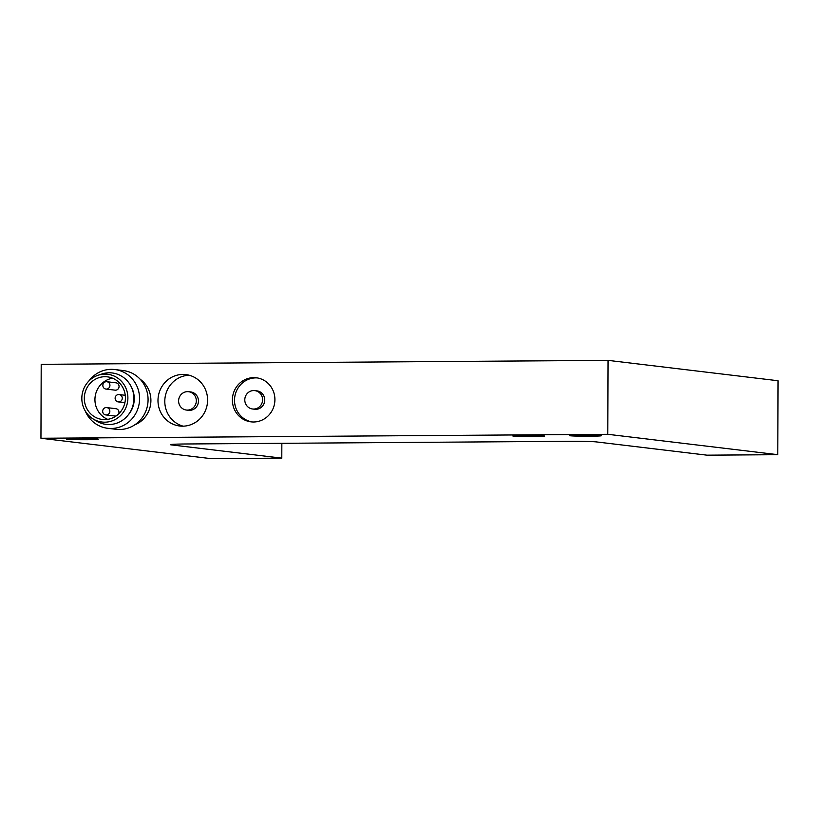 <?xml version="1.0" encoding="UTF-8"?>
<svg xmlns="http://www.w3.org/2000/svg" width="819" height="819" viewBox="0 0 819 819"><rect width="100%" height="100%" fill="white"/><g stroke="black" fill="none" stroke-linecap="round" stroke-linejoin="round"><path stroke-width="1.23" d="M104.934 376.709A21.448 20.536 -83.2 0 0 84.357 397A21.448 20.536 -83.2 0 0 102.303 419.451A21.448 20.536 -83.2 0 0 125.246 400.593A21.448 20.536 -83.2 0 0 107.412 376.853A21.448 20.536 -83.2 0 0 104.934 376.709M81.828 398.31A24.038 23.014 96.8 0 1 98.014 375.286A24.038 23.014 96.8 0 1 127.713 400.89A24.038 23.014 96.8 0 1 92.803 418.755A24.038 23.014 96.8 0 1 81.828 398.31M98.014 375.286L101.74 374.037A25.891 24.785 96.8 0 1 133.712 401.607A25.891 24.785 96.8 0 1 96.12 420.843L92.803 418.755M131.47 387.223A24.038 23.014 96.8 0 1 128.133 415.059M88.739 381.163A29.586 28.327 96.8 0 1 114.752 369.533A29.586 28.327 96.8 0 1 139.517 400.501A29.586 28.327 96.8 0 1 111.128 428.491A29.586 28.327 96.8 0 1 107.709 428.296A29.586 28.327 96.8 0 1 85.186 410.851M253.614 409.05A9.244 8.855 96.8 0 1 244.861 398.751A9.244 8.855 96.8 0 1 254.75 390.622A9.244 8.855 96.8 0 1 253.614 409.05M196.325 400.798A9.244 8.855 96.8 0 1 186.363 410.043A9.244 8.855 96.8 0 1 178.675 399.805A9.244 8.855 96.8 0 1 196.325 400.798M114.752 369.533L123.249 370.557A29.586 28.327 96.8 0 1 148.014 401.525A29.586 28.327 96.8 0 1 119.625 429.504A29.586 28.327 96.8 0 1 116.206 429.31L107.709 428.296M254.75 390.622L256.879 390.878A9.244 8.855 96.8 0 1 255.743 409.305A9.244 8.855 96.8 0 1 254.678 409.244L252.549 408.988M188.565 391.677L190.694 391.932A9.244 8.855 96.8 0 1 198.454 401.054A9.244 8.855 96.8 0 1 188.493 410.299L186.363 410.043M257.35 377.928A22.195 21.243 -83.2 0 0 234.684 397.532A22.195 21.243 -83.2 0 0 252.078 421.939M189.24 375.245A25.891 24.785 -83.2 0 0 164.988 398.167A25.891 24.785 -83.2 0 0 183.139 426.167M140.192 379.248A25.891 24.785 96.8 0 1 150.716 403.644A25.891 24.785 96.8 0 1 134.725 424.866M253.573 421.99A22.195 21.243 96.8 0 1 251.003 421.836A22.195 21.243 96.8 0 1 232.555 397.276A22.195 21.243 96.8 0 1 256.286 377.774A22.195 21.243 96.8 0 1 274.867 401.003A22.195 21.243 96.8 0 1 253.573 421.99M182.698 426.177A25.891 24.785 96.8 0 1 179.709 426.013A25.891 24.785 96.8 0 1 158.18 397.348A25.891 24.785 96.8 0 1 185.872 374.59A25.891 24.785 96.8 0 1 207.545 401.689A25.891 24.785 96.8 0 1 182.698 426.177M281.797 458.138L171.304 444.891A22.195 0.778 0.2 0 1 170.372 444.666A22.195 0.778 0.2 0 1 186.189 443.98L568.816 441.308A22.195 0.778 0.2 0 1 596.447 441.922L706.94 455.169L777.794 454.678L778.05 380.743L608.056 360.37L41.206 364.322L40.95 438.257L210.944 458.63L281.797 458.138L281.849 443.314M524.221 435.513A15.909 0.553 0.2 0 1 544.696 436.117A15.909 0.553 0.2 0 1 528.787 436.619A15.909 0.553 0.2 0 1 512.889 436.005A15.909 0.553 0.2 0 1 524.221 435.513M580.906 435.124A15.909 0.553 0.2 0 1 601.381 435.718A15.909 0.553 0.2 0 1 585.483 436.22A15.909 0.553 0.2 0 1 569.574 435.616A15.909 0.553 0.2 0 1 580.906 435.124M77.825 438.626A15.909 0.553 0.2 0 1 98.3 439.23A15.909 0.553 0.2 0 1 82.391 439.731A15.909 0.553 0.2 0 1 66.493 439.127A15.909 0.553 0.2 0 1 77.825 438.626M777.794 454.678L607.8 434.295L608.056 360.37M607.8 434.295L40.95 438.257M112.633 378.224A21.448 20.536 -83.2 0 0 95.096 396.98A21.448 20.536 -83.2 0 0 107.709 419.348M105.948 389.066L115.09 390.161A3.696 3.542 -83.2 0 0 119.042 386.906A3.696 3.542 -83.2 0 0 115.97 382.811L106.828 381.715A3.696 3.542 -83.2 0 0 102.856 385.196A3.696 3.542 -83.2 0 0 105.948 389.066A3.696 3.542 -83.2 0 0 109.91 385.81A3.696 3.542 -83.2 0 0 106.828 381.715M105.856 414.936A3.696 3.542 -83.2 0 0 109.818 411.691A3.696 3.542 -83.2 0 0 106.316 407.565A3.696 3.542 -83.2 0 0 105.856 414.936L114.998 416.032A3.696 3.542 -83.2 0 0 116.083 415.991M118.642 413.902A3.696 3.542 -83.2 0 0 115.878 408.691L106.736 407.596M118.755 394.543A3.696 3.542 -83.2 0 0 118.305 401.914A3.696 3.542 -83.2 0 0 122.256 398.658A3.696 3.542 -83.2 0 0 118.755 394.543M125.256 395.301L119.185 394.574M124.887 402.702L118.305 401.914"/></g></svg>
